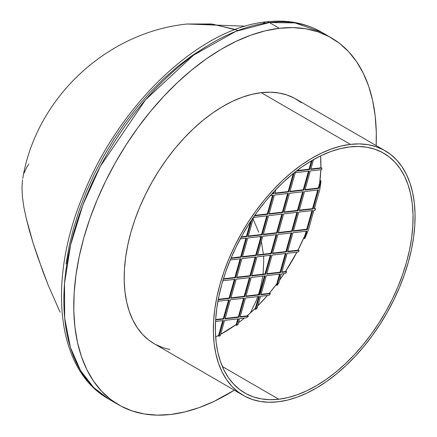 <?xml version="1.0" encoding="UTF-8"?>
<svg xmlns="http://www.w3.org/2000/svg" width="437" height="437" viewBox="0 0 437 437"><rect width="100%" height="100%" fill="white"/><g stroke="black" fill="none" stroke-linecap="round" stroke-linejoin="round"><path stroke-width="0.66" d="M349.676 146.936A138.562 81.249 -59.9 0 1 383.719 153.218A138.562 81.249 -59.9 0 1 397.255 288.404A138.562 81.249 -59.9 0 1 278.757 399.232L222.351 366.528L278.757 399.232L287.972 397.572L297.439 394.709L307.069 390.673L316.765 385.51L326.439 379.261L335.993 371.991L345.339 363.764L354.385 354.669L363.043 344.788L371.232 334.212L378.874 323.052L385.893 311.412L392.218 299.4L397.796 287.131L402.564 274.731L406.481 262.315L409.513 250.002L411.627 237.914L412.801 226.158L413.031 214.862L412.304 204.123L410.633 194.044L408.032 184.731L404.531 176.269L400.161 168.742L394.961 162.214L388.985 156.757L382.282 152.42L374.93 149.241L366.993 147.258L358.548 146.488L349.676 146.936L340.461 148.602L330.995 151.459L321.364 155.496L311.668 160.658L301.994 166.907L292.435 174.177L283.094 182.404L274.043 191.499L265.385 201.381L257.196 211.956L249.56 223.116L242.54 234.756L236.215 246.768L230.638 259.037L225.869 271.437L221.947 283.853L218.915 296.166L216.801 308.254L215.627 320.01L215.403 331.306L216.129 342.045L217.795 352.124L220.395 361.437L223.897 369.899L228.272 377.431L233.473 383.954L239.449 389.411L246.146 393.748L253.498 396.927L261.435 398.91L269.886 399.68L278.757 399.232A138.562 81.249 -59.9 0 1 244.715 392.95A138.562 81.249 -59.9 0 1 231.173 257.764A138.562 81.249 -59.9 0 1 349.676 146.936M215.654 336.894A138.562 81.249 120.1 0 0 218.582 335.425L215.654 336.894M220.68 334.31A138.562 81.249 120.1 0 0 236.242 324.44L220.68 334.31M238.493 322.774A138.562 81.249 120.1 0 0 244.43 318.087L238.493 322.774M247.058 315.869A138.562 81.249 120.1 0 0 255.355 308.271L247.058 315.869M257.83 305.829A138.562 81.249 120.1 0 0 267.422 295.483L257.83 305.829M269.23 293.364A138.562 81.249 120.1 0 0 276.774 283.908L269.23 293.364M279.658 280.008A138.562 81.249 120.1 0 0 284.11 273.617L279.658 280.008M285.481 271.546A138.562 81.249 120.1 0 0 296.903 252.204L285.481 271.546M297.963 250.172A138.562 81.249 120.1 0 0 305.075 235.057L297.963 250.172M312.357 215.512A138.562 81.249 120.1 0 0 313.913 210.377L312.351 215.517M314.476 208.4A138.562 81.249 120.1 0 0 316.071 202.293L314.476 208.4M319.66 183.185A138.562 81.249 120.1 0 0 320.813 169.731L319.66 183.179M320.873 167.813A138.562 81.249 120.1 0 0 320.632 155.845L320.873 167.813M219.035 336.277A138.562 81.249 120.1 0 0 220.314 335.616L224.591 320.397L238.526 318.775L236.652 325.434A138.562 81.249 120.1 0 0 238.028 324.434L239.656 318.644L246.386 317.857A138.562 81.249 120.1 0 0 248.418 316.126L247.823 315.782L240.213 316.667L247.823 315.782L248.418 316.126L240.093 317.098L245.447 298.045L259.381 296.423L255.716 309.456A138.562 81.249 120.1 0 0 257.218 307.992L260.512 296.286L269.072 295.286A138.562 81.249 120.1 0 0 270.481 293.631L269.886 293.287L261.064 294.314L269.886 293.287L270.481 293.631L260.944 294.746L266.297 275.692L280.232 274.065L277.036 285.448A138.562 81.249 120.1 0 0 278.779 283.132L281.362 273.933L285.601 273.442A138.562 81.249 120.1 0 0 286.667 271.819L286.077 271.475L281.92 271.961L286.077 271.475L286.667 271.819L281.799 272.388L287.153 253.34L298.28 252.04A138.562 81.249 120.1 0 0 299.105 250.45L298.509 250.106L287.704 251.368L298.509 250.106L299.105 250.45L287.584 251.794L292.943 232.746L306.878 231.118L304.769 238.613A138.562 81.249 120.1 0 0 308.609 229.42L313.793 210.388L315.11 210.235A138.562 81.249 120.1 0 0 315.547 208.689L314.35 208.416L315.547 208.689L314.23 208.848L319.758 189.773A138.562 81.249 120.1 0 0 320.993 180.885L320.403 180.541L318.294 188.036L305.075 189.582L318.294 188.036L318.89 188.38L304.955 190.008L310.308 170.954L321.829 169.611A138.562 81.249 120.1 0 0 321.872 168.114L321.277 167.77L310.865 168.982L321.277 167.77L321.872 168.114L310.745 169.414L313.504 159.598L310.745 169.414L321.872 168.114A138.562 81.249 120.1 0 1 321.829 169.611L310.308 170.954L304.955 190.008L318.89 188.38L318.294 188.036L320.403 180.541L320.993 180.885L318.89 188.38L320.993 180.885A138.562 81.249 120.1 0 1 319.758 189.773L314.23 208.848L315.547 208.689A138.562 81.249 120.1 0 1 315.11 210.235L313.793 210.388L308.609 229.42A138.562 81.249 120.1 0 1 304.769 238.613L304.174 238.269L304.769 238.613L306.878 231.118L292.943 232.746L287.584 251.794L299.105 250.45A138.562 81.249 120.1 0 1 298.28 252.04L287.153 253.34L281.799 272.388L286.667 271.819A138.562 81.249 120.1 0 1 285.601 273.442L281.362 273.933L278.779 283.132A138.562 81.249 120.1 0 1 277.036 285.448L276.441 285.104L277.036 285.448L280.232 274.065L266.297 275.692L260.944 294.746L270.481 293.631A138.562 81.249 120.1 0 1 269.072 295.286L260.512 296.286L257.218 307.992A138.562 81.249 120.1 0 1 255.716 309.456L255.121 309.112L255.716 309.456L259.381 296.423L245.447 298.045L240.093 317.098L248.418 316.126A138.562 81.249 120.1 0 1 246.386 317.857L239.656 318.644L238.028 324.434A138.562 81.249 120.1 0 1 236.652 325.434L236.062 325.09L236.652 325.434L238.526 318.775L224.591 320.397L220.314 335.616A138.562 81.249 120.1 0 1 219.035 336.277L218.44 335.933L219.035 336.277L223.46 320.534L219.035 336.277M118.662 404.853A212.082 124.359 -59.9 0 1 97.943 197.934A212.082 124.359 -59.9 0 1 279.319 28.296L265.215 30.841L250.723 35.222L235.985 41.395L221.138 49.305L206.335 58.864L191.706 69.996L177.406 82.582L163.558 96.506L150.306 111.632L137.77 127.812L126.075 144.898L115.335 162.717L105.656 181.104L97.118 199.878L89.814 218.861L83.817 237.865L79.179 256.71L75.945 275.217L74.143 293.2L73.798 310.499L74.907 326.936L77.464 342.357L81.446 356.614L86.805 369.565L93.496 381.091L101.455 391.082L110.605 399.434L120.858 406.071L132.111 410.933L144.259 413.97L157.189 415.15L170.769 414.462A212.082 124.359 -59.9 0 0 234.308 390.186L214.103 401.368L199.365 407.541L184.873 411.922L170.769 414.462A212.082 124.359 -59.9 0 1 118.662 404.853L108.758 399.107L93.715 387.57L80.506 370.494L70.379 347.317L64.665 318.038L64.518 283.405L70.586 245.02L82.817 205.133L100.379 166.235L145.559 99.767L193.586 55.149L235.854 31.366L269.411 22.555A8.483 6.293 -96.7 0 0 266.177 21.861A8.483 6.293 -96.7 0 0 263.14 23.467A8.483 6.293 83.3 0 1 266.177 21.861A8.483 6.293 83.3 0 1 269.411 22.555A212.082 124.359 120.1 0 0 88.034 192.193A212.082 124.359 120.1 0 0 108.758 399.107C56.788 370.09 47.414 282.957 81.932 198.027C116.848 107.234 197.934 28.4 266.253 21.85C286.836 19.463 305.255 22.899 321.517 32.163A212.082 124.359 120.1 0 0 269.411 22.555L279.319 28.296L269.411 22.555L294.975 22.893L321.517 32.163L331.421 37.91A212.082 124.359 -59.9 0 1 376.148 145.559L376.29 132.264L375.181 115.827L372.624 100.406L368.642 86.149L363.284 73.198L356.592 61.672L348.633 51.681L339.483 43.329L329.23 36.686L317.978 31.825L305.824 28.793L292.899 27.613L279.319 28.296A212.082 124.359 -59.9 0 1 331.421 37.91M385.134 150.77A141.386 82.904 -59.9 0 1 398.954 288.715A141.386 82.904 -59.9 0 1 278.036 401.805L268.979 402.264L260.359 401.477L252.258 399.451L244.758 396.212L237.925 391.787L231.823 386.215L226.519 379.556L222.056 371.876L218.484 363.24L215.829 353.735L214.125 343.455L213.387 332.497L213.617 320.966L214.813 308.975L216.97 296.636L220.062 284.072L224.066 271.404L228.933 258.748L234.62 246.233L241.077 233.975L248.238 222.094L256.033 210.705L264.39 199.917L273.223 189.833L282.455 180.552L291.992 172.162L301.743 164.744L311.614 158.363L321.512 153.092L331.333 148.979L340.997 146.056L350.398 144.363A141.386 82.904 -59.9 0 1 385.134 150.77L295.964 99.068A141.386 82.904 120.1 0 0 261.228 92.66A141.386 82.904 120.1 0 0 140.31 205.751A141.386 82.904 120.1 0 0 154.124 343.695L243.294 395.398A141.386 82.904 -59.9 0 1 229.48 257.453A141.386 82.904 -59.9 0 1 350.398 144.363L261.228 92.66L350.398 144.363L359.454 143.904L368.069 144.691L376.17 146.717L383.675 149.957L390.509 154.381L396.61 159.953L401.914 166.612L406.377 174.292L409.95 182.928L412.599 192.433L414.303 202.713L415.046 213.671L414.817 225.202L413.615 237.193L411.457 249.532L408.366 262.096L404.367 274.764L399.5 287.42L393.808 299.935L387.351 312.193L380.195 324.074L372.395 335.463L364.043 346.251L355.205 356.335L345.973 365.616L336.441 374.006L326.69 381.43L316.82 387.805L306.921 393.076L297.094 397.189L287.437 400.112L278.036 401.805A141.386 82.904 -59.9 0 1 243.294 395.398M187.167 24.013L211.371 23.986L235.445 29.481M222.75 320.616L218.44 335.933L222.75 320.616M237.81 318.857L236.062 325.09L237.81 318.857M258.666 296.505L255.121 309.112L258.666 296.505M279.516 274.152L276.441 285.104L279.516 274.152M306.162 231.2L304.174 238.269L306.162 231.2M234.325 279.423L229.092 298.045L218.282 299.307L229.092 298.045L234.325 279.423M249.39 277.664L244.157 296.291L230.938 297.832L244.157 296.291L249.39 277.664M264.456 275.905L259.217 294.533L245.998 296.073L259.217 294.533L264.456 275.905M245.905 238.231L240.672 256.858L231.086 257.972L240.672 256.858L245.905 238.231M260.971 236.477L255.732 255.099L242.513 256.639L255.732 255.099L260.971 236.477M276.031 234.718L270.798 253.34L257.579 254.88L270.798 253.34L276.031 234.718M291.097 232.959L285.864 251.581L272.644 253.127L285.864 251.581L291.097 232.959M272.546 195.284L267.313 213.906L254.755 215.37L267.313 213.906L267.908 214.25L254.438 215.823L267.908 214.25L267.313 213.906L272.546 195.284M287.612 193.525L282.378 212.147L269.159 213.693L282.378 212.147L282.968 212.491L269.039 214.119L274.392 195.071L288.327 193.444L282.968 212.491L269.039 214.119L274.392 195.071L288.327 193.444L282.968 212.491L282.378 212.147L287.612 193.525M302.677 191.767L297.439 210.388L284.219 211.934L297.439 210.388L298.034 210.738L284.099 212.36L289.458 193.312L303.387 191.685L298.034 210.738L284.099 212.36L289.458 193.312L303.387 191.685L298.034 210.738L297.439 210.388L302.677 191.767M317.737 190.008L312.504 208.635L299.285 210.175L312.504 208.635L313.1 208.979L299.165 210.601L304.518 191.553L318.453 189.926L313.1 208.979L299.165 210.601L304.518 191.553L318.453 189.926L313.1 208.979L312.504 208.635L317.737 190.008M308.462 171.173L303.229 189.795L290.01 191.34L303.229 189.795L303.824 190.139L289.889 191.767L295.243 172.713L309.178 171.091L303.824 190.139L289.889 191.767L295.243 172.713L309.178 171.091L303.824 190.139L303.229 189.795L308.462 171.173M311.368 160.832L309.019 169.201L296.947 170.61L309.019 169.201L309.614 169.545L296.313 171.096L309.614 169.545L309.019 169.201L311.368 160.832M273.42 192.171L273.103 193.312L272.289 193.405L273.693 193.657L271.869 193.87L273.693 193.657L273.103 193.312L273.42 192.171M293.232 173.533L288.163 191.553L274.944 193.094L288.163 191.553L288.759 191.898L274.824 193.525L275.966 189.467L274.824 193.525L288.759 191.898L288.163 191.553L293.232 173.533M311.952 210.607L306.714 229.228L293.495 230.769L306.714 229.228L311.952 210.607M296.887 212.366L291.654 230.987L278.429 232.528L291.654 230.987L296.887 212.366M281.821 214.119L276.588 232.746L263.369 234.287L276.588 232.746L281.821 214.119M266.756 215.878L261.523 234.5L248.303 236.046L261.523 234.5L266.756 215.878M250.609 221.493L246.457 236.259L241.371 236.854L246.457 236.259L250.609 221.493M285.306 253.553L280.073 272.175L266.854 273.72L280.073 272.175L285.306 253.553M270.241 255.312L265.008 273.933L251.788 275.479L265.008 273.933L270.241 255.312M255.181 257.071L249.942 275.692L236.723 277.238L249.942 275.692L255.181 257.071M240.115 258.83L234.882 277.451L223.444 278.784L234.882 277.451L240.115 258.83M243.6 298.263L238.367 316.885L225.148 318.426L238.367 316.885L243.6 298.263M228.535 300.022L223.302 318.644L215.66 319.534L223.302 318.644L228.535 300.022M225.028 318.857L230.381 299.804L244.316 298.176L238.963 317.229L238.367 316.885L238.963 317.229L225.028 318.857L230.381 299.804L244.316 298.176L238.963 317.229L225.028 318.857M229.25 299.935L223.897 318.988L223.302 318.644L223.897 318.988L215.632 319.95L223.897 318.988L229.25 299.935L217.921 301.257L229.25 299.935M230.818 298.258L236.171 279.21L250.106 277.582L244.747 296.636L244.157 296.291L244.747 296.636L230.818 298.258L236.171 279.21L250.106 277.582L244.747 296.636L230.818 298.258M235.04 279.341L229.687 298.389L229.092 298.045L229.687 298.389L218.2 299.733L229.687 298.389L235.04 279.341L222.843 280.767L235.04 279.341M245.878 296.499L251.237 277.451L265.172 275.823L259.813 294.877L259.217 294.533L259.813 294.877L245.878 296.499L251.237 277.451L265.172 275.823L259.813 294.877L245.878 296.499M236.603 277.664L241.961 258.611L255.896 256.989L250.538 276.037L249.942 275.692L250.538 276.037L236.603 277.664L241.961 258.611L255.896 256.989L250.538 276.037L236.603 277.664M240.831 258.748L235.477 277.795L234.882 277.451L235.477 277.795L223.312 279.216L235.477 277.795L240.831 258.748L230.244 259.982L240.831 258.748M251.668 275.905L257.022 256.858L270.956 255.23L265.603 274.278L265.008 273.933L265.603 274.278L251.668 275.905L257.022 256.858L270.956 255.23L265.603 274.278L251.668 275.905M266.734 274.146L272.087 255.099L286.022 253.471L280.669 272.524L280.073 272.175L280.669 272.524L266.734 274.146L272.087 255.099L286.022 253.471L280.669 272.524L266.734 274.146M242.393 257.071L247.746 238.018L261.681 236.39L256.328 255.443L255.732 255.099L256.328 255.443L242.393 257.071L247.746 238.018L261.681 236.39L256.328 255.443L242.393 257.071M246.621 238.149L241.262 257.202L240.672 256.858L241.262 257.202L230.9 258.409L241.262 257.202L246.621 238.149L240.263 238.892L246.621 238.149M257.459 255.312L262.812 236.259L276.747 234.636L271.393 253.684L270.798 253.34L271.393 253.684L257.459 255.312L262.812 236.259L276.747 234.636L271.393 253.684L257.459 255.312M272.524 253.553L277.877 234.5L291.812 232.877L286.459 251.925L285.864 251.581L286.459 251.925L272.524 253.553L277.877 234.5L291.812 232.877L286.459 251.925L272.524 253.553M248.183 236.472L253.536 217.424L267.471 215.796L262.118 234.849L261.523 234.5L262.118 234.849L248.183 236.472L253.536 217.424L267.471 215.796L262.118 234.849L248.183 236.472M251.81 219.674L247.052 236.603L246.457 236.259L247.052 236.603L241.131 237.296L247.052 236.603L251.81 219.674M263.249 234.713L268.602 215.665L282.537 214.037L277.184 233.09L276.588 232.746L277.184 233.09L263.249 234.713L268.602 215.665L282.537 214.037L277.184 233.09L263.249 234.713M278.309 232.959L283.668 213.906L297.602 212.278L292.244 231.331L291.654 230.987L292.244 231.331L278.309 232.959L283.668 213.906L297.602 212.278L292.244 231.331L278.309 232.959M293.374 231.2L298.733 212.147L312.663 210.519L307.309 229.572L306.714 229.228L307.309 229.572L293.374 231.2L298.733 212.147L312.663 210.519L307.309 229.572L293.374 231.2M294.079 172.85L288.759 191.898L294.079 172.85M270.377 195.536L273.262 195.202L267.908 214.25L273.262 195.202L270.377 195.536M60.12 312.204L48.31 285.443L60.12 312.204M37.773 257.218L48.31 285.443L42.859 271.393L33.228 243.442L37.773 257.218M29.317 230.304L33.228 243.442L26.127 217.959L29.317 230.304M23.8 206.756L26.127 217.959L23.8 206.756L22.385 196.612L23.8 206.756M21.954 187.675L22.385 196.612L21.954 187.675L22.527 179.853L21.954 187.675M238.176 30.459L212.759 24.155L187.227 24.008C106.306 32.196 35.998 98.243 22.757 178.471L22.768 178.394M301.333 102.679L294.5 98.254L287 95.009L278.899 92.988L270.279 92.202L261.228 92.66L251.821 94.354L242.164 97.276L232.337 101.389L222.444 106.661L212.573 113.036L202.823 120.459L193.285 128.849L184.053 138.13L175.215 148.214L166.863 159.002L159.068 170.392L151.907 182.273L145.45 194.531L139.758 207.045L134.891 219.696L130.892 232.369L127.801 244.933L125.643 257.273L124.441 269.263L124.212 280.794L124.955 291.752L126.659 302.033L129.308 311.537L132.886 320.174L137.344 327.854L142.653 334.513L148.749 340.084L154.179 343.728M155.583 344.509L163.088 347.748L169.813 349.524M205.445 46.994L191.231 56.176L177.187 66.861L163.454 78.944L150.164 92.311L137.442 106.83L125.408 122.365L114.183 138.764L103.875 155.872L94.578 173.522L86.384 191.548L79.376 209.765L73.613 228.01L69.161 246.102L66.053 263.872M258.731 232.184L253.023 218.806L258.731 232.184M263.074 274.163L263.74 260.408L263.538 256.093L263.74 260.408L263.036 274.48M263.391 254.203L261.364 241.421L263.391 254.203M260.523 238.061L260.108 236.575L260.523 238.061M260.354 288.245L262.823 276.097L260.354 288.245L258.431 294.625L260.354 288.245M255.956 301.257L257.737 296.614L255.956 301.257L250.341 312.974L255.956 301.257M28.864 164.099L26.799 167.158L24.15 173.008M215.545 321.457L223.46 320.534L215.545 321.457M312.198 160.346L309.614 169.545L312.198 160.346M274.414 191.106L273.693 193.657L274.414 191.106M187.227 24.008L245.283 26.198"/></g></svg>
